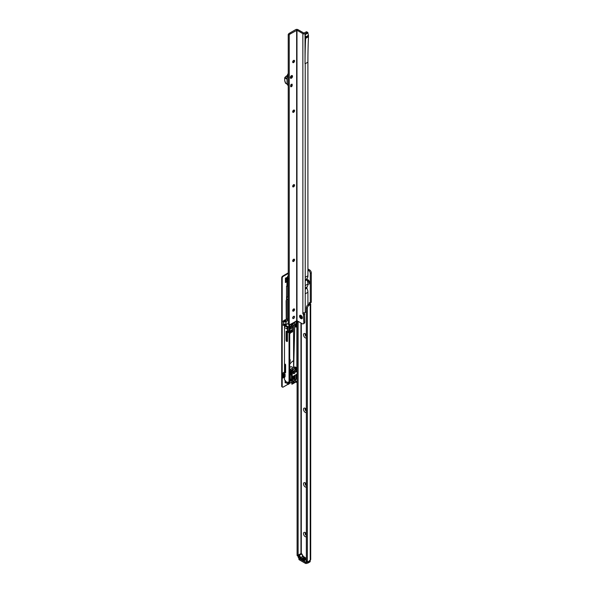 <?xml version="1.0" encoding="UTF-8"?>
<svg xmlns="http://www.w3.org/2000/svg" width="593" height="593" viewBox="0 0 593 593"><rect width="100%" height="100%" fill="white"/><g stroke="black" fill="none" stroke-linecap="round" stroke-linejoin="round"><path stroke-width="0.89" d="M306.344 536.843A2.498 1.438 60 0 1 305.254 536.65A2.498 1.438 60 0 1 303.49 533.596A2.498 1.438 60 0 1 305.254 532.573L305.254 532.573A2.498 1.438 60 0 1 306.344 533.641M305.743 532.937A1.305 0.756 -120 0 0 305.439 532.996A1.305 0.756 -120 0 0 305.239 534.041A1.305 0.756 -120 0 0 306.092 535.197A1.305 0.756 -120 0 0 306.344 535.301M306.344 487.135A2.498 1.438 60 0 1 305.254 486.942A2.498 1.438 60 0 1 303.49 483.888A2.498 1.438 60 0 1 305.254 482.865L305.254 482.865A2.498 1.438 60 0 1 306.344 483.932M305.743 483.228A1.305 0.756 -120 0 0 305.439 483.288A1.305 0.756 -120 0 0 305.239 484.333A1.305 0.756 -120 0 0 306.092 485.489A1.305 0.756 -120 0 0 306.344 485.593M306.344 412.572A2.498 1.438 60 0 1 305.254 412.38A2.498 1.438 60 0 1 303.49 409.326A2.498 1.438 60 0 1 305.254 408.303L305.254 408.303A2.498 1.438 60 0 1 306.344 409.37M305.743 408.666A1.305 0.756 -120 0 0 305.439 408.725A1.305 0.756 -120 0 0 305.239 409.77A1.305 0.756 -120 0 0 306.092 410.927A1.305 0.756 -120 0 0 306.344 411.031M306.344 338.017A2.498 1.438 60 0 1 305.254 337.817A2.498 1.438 60 0 1 303.49 334.763A2.498 1.438 60 0 1 305.254 333.74L305.254 333.74A2.498 1.438 60 0 1 306.344 334.815M305.743 334.104A1.305 0.756 -120 0 0 305.439 334.163A1.305 0.756 -120 0 0 305.239 335.208A1.305 0.756 -120 0 0 306.092 336.364A1.305 0.756 -120 0 0 306.344 336.468M306.811 279.585A2.498 1.438 60 0 1 307.945 279.763A2.498 1.438 60 0 1 309.709 282.824A2.498 1.438 60 0 1 307.945 283.839A2.498 1.438 60 0 1 307.923 283.832M308.434 280.126A1.305 0.756 -120 0 0 308.13 280.185A1.305 0.756 -120 0 0 307.93 281.23A1.305 0.756 -120 0 0 308.783 282.387A1.305 0.756 -120 0 0 309.435 282.446A1.305 0.756 -120 0 0 309.642 282.216M305.528 532.959A1.305 0.756 -120 0 0 305.432 534.026A1.305 0.756 -120 0 0 306.262 535.101A1.305 0.756 -120 0 0 306.344 535.145M305.528 483.251A1.305 0.756 -120 0 0 305.432 484.318A1.305 0.756 -120 0 0 306.262 485.393A1.305 0.756 -120 0 0 306.344 485.437M305.528 408.688A1.305 0.756 -120 0 0 305.432 409.756A1.305 0.756 -120 0 0 306.262 410.83A1.305 0.756 -120 0 0 306.344 410.875M305.528 334.126A1.305 0.756 -120 0 0 305.432 335.193A1.305 0.756 -120 0 0 306.262 336.268A1.305 0.756 -120 0 0 306.344 336.313M308.219 280.148A1.305 0.756 -120 0 0 308.123 281.215A1.305 0.756 -120 0 0 308.953 282.29A1.305 0.756 -120 0 0 309.516 282.394M299.198 558.591L305.417 562.186L305.417 563.35L299.198 559.755A0.949 0.549 180 0 1 298.924 559.369L298.924 558.221A0.949 0.549 180 0 0 299.198 558.591L299.198 559.755M303.238 556.375L302.897 556.123L300.377 558.02L303.238 556.375A6.182 3.573 -120 0 0 305.091 558.006A5.945 3.432 60 0 1 303.067 556.249L302.897 556.123A5.708 3.299 60 0 1 301.592 553.973L301.118 553.425L298.457 554.959L298.642 558.02L306.107 562.29L306.974 562.068L306.396 562.401L306.796 562.164L306.766 563.35A0.949 0.549 180 0 1 305.417 563.35M306.114 562.349A0.949 0.549 180 0 1 305.417 562.186M307.256 563.068L306.766 563.35M298.109 321.362L298.109 555.73L297.1 555.144L297.1 320.783M298.42 556.39A1.423 0.823 -60 0 1 298.405 556.382A1.423 0.823 -60 0 1 298.109 555.73M298.405 556.382L297.389 555.797A1.423 0.823 -60 0 1 297.1 555.144M307.648 561.719L306.64 561.141A1.423 0.823 120 0 1 306.344 560.489L307.352 561.067A1.423 0.823 120 0 0 307.648 561.719A1.423 0.823 120 0 0 308.36 561.653L310.213 560.118A1.668 0.964 0 0 0 310.643 559.688L310.213 559.021M306.344 560.489L306.344 307.678L307.352 308.256L307.352 561.067M307.923 270.141L308.612 270.541A2.379 1.371 60 0 1 310.295 273.455L310.295 302.793L309.828 302.697A0.949 0.549 -120 0 0 309.353 302.645A0.949 0.549 -120 0 0 309.205 303.408L309.242 304.053L308.026 304.765A2.379 1.371 120 0 0 306.344 307.678M310.702 559.451L310.702 303.935L310.495 304.454L310.213 302.823L309.205 303.408L309.242 304.053L310.495 304.454A1.668 0.964 180 0 1 310.213 304.669L309.035 305.343A2.379 1.371 120 0 0 307.352 308.256M307.011 286.93A2.498 1.438 60 0 1 307.018 287.094A2.498 1.438 60 0 1 306.811 287.931M308.612 270.541L309.628 269.956L307.923 268.977M309.628 269.956A2.379 1.371 60 0 1 311.303 272.869L311.303 302.208L310.28 302.867M305.321 558.769L304.454 558.94L304.639 558.473L305.514 558.45M304.454 558.94L304.639 558.569M304.179 559.355L304.654 559.221A5.945 3.432 -120 0 0 304.75 559.251L303.268 559.659A5.945 3.432 60 0 1 303.253 559.659L303.794 558.843A5.945 3.432 -120 0 0 303.89 558.895L303.72 559.162A5.945 3.432 -120 0 0 304.179 559.355L304.179 559.414M305.855 558.851A5.945 3.432 60 0 1 305.462 558.754L305.565 558.695A5.945 3.432 -120 0 0 305.958 558.791L305.855 558.851M304.817 558.265L303.468 558.384A5.945 3.432 60 0 1 303.446 558.369L304.142 557.961A5.945 3.432 60 0 1 304.031 557.88L304.135 557.82A5.945 3.432 -120 0 0 304.246 557.902L304.483 557.768A5.945 3.432 -120 0 0 304.572 557.835L304.342 557.969A5.945 3.432 -120 0 0 304.728 558.213A5.945 3.432 -120 0 0 304.817 558.265M303.401 558.925L303.156 558.398L303.186 559.08L302.111 559.029L301.859 558.547L303.09 559.029L303.045 558.45L302.334 558.309A5.945 3.432 -120 0 0 302.667 558.584L302.563 558.643A5.945 3.432 60 0 1 302.141 558.295L303.401 558.806M303.09 559.125L303.045 558.45M303.875 557.287A5.945 3.432 -120 0 0 303.964 557.361L303.06 557.887A5.945 3.432 -120 0 0 303.216 558.013L303.053 558.028A5.945 3.432 60 0 1 302.867 557.865L303.875 557.405A6.086 3.514 60 0 1 303.875 557.405L302.949 557.939M306.344 558.91L306.121 559.503A6.182 3.573 60 0 1 304.409 560.355L304.75 559.718A5.708 3.299 -120 0 0 305.58 559.458A5.708 3.299 -120 0 0 305.951 559.184M306.055 559.073L306.344 559.629M304.409 560.355A6.182 3.573 60 0 1 300.377 558.02A6.182 3.573 60 0 1 298.664 555.196L299.406 555.233L301.592 553.973L301.526 553.551M307.204 561.467L306.848 562.794M306.344 558.791L304.75 559.718M298.42 555.018L298.553 557.672M306.974 562.231L306.329 562.164L306.329 559.622M306.529 561.052L306.107 562.29L298.679 558.006M306.233 562.409L298.457 557.502M308.012 561.638L308.212 562.416L310.198 561.274L310.198 560.429M303.794 558.962L303.253 559.777M303.453 559.614L304.024 559.399A5.945 3.432 60 0 1 303.66 559.243L303.453 559.547M302.007 558.569L302.222 558.969M305.232 558.814L305.017 558.391L304.557 558.88L305.41 558.391M304.557 558.969L304.728 558.517M304.646 558.28A6.086 3.514 60 0 1 304.342 558.087L304.246 557.902M304.535 558.295L304.535 558.221A5.945 3.432 60 0 1 304.239 558.028A6.086 3.514 60 0 1 304.135 557.939L304.135 557.82M304.239 558.028L303.801 558.28L304.535 558.221M288.88 324.252L288.88 326.246L289.718 326.335L289.718 324.593L289.718 328.211A1.668 0.964 -60 0 1 290.889 326.172L290.889 326.172A1.668 0.964 -60 0 1 292.067 326.847A1.668 0.964 -60 0 1 290.889 328.885A1.668 0.964 -60 0 1 289.718 328.211L289.718 333.8L290.592 332.91L290.088 330.872L291.867 329.841M285.648 324.112L286.011 324.193L286.011 321.317L286.011 324.593L284.499 324.312L284.499 373.101M290.088 331.161L290.896 331.072L291.245 330.197M289.747 327.855A0.949 0.549 120 0 0 289.91 328.062A0.949 0.549 120 0 0 290.385 328.018A0.949 0.549 120 0 0 291.007 327.18A0.949 0.549 120 0 0 290.866 326.417A0.949 0.549 120 0 0 290.607 326.38M294.254 373.546A1.668 0.964 -60 0 1 293.075 372.871A1.668 0.964 -60 0 1 294.254 370.833L294.254 370.833A1.668 0.964 -60 0 1 295.433 371.507A1.668 0.964 -60 0 1 294.254 373.546M293.112 372.515A0.949 0.549 120 0 0 293.276 372.723A0.949 0.549 120 0 0 293.75 372.671A0.949 0.549 120 0 0 294.373 371.833A0.949 0.549 120 0 0 294.224 371.077A0.949 0.549 120 0 0 293.965 371.04M288.613 382.329L288.613 384.36L289.799 382.455L290.236 374.88L290.37 379.809L290.763 379.179M294.121 375.762L293.78 379.216L294.35 378.312L294.21 375.71M296.263 369.409A4.64 2.676 180 0 1 296.248 369.483L297.1 368.794M296.285 370.781A4.877 2.817 180 0 1 296.515 371.855L297.1 371.514M296.515 371.855L296.248 371.811A4.64 2.676 0 0 0 296.285 371.455L296.285 369.357M296.515 369.135L296.248 371.811M292.594 324.764L292.89 324.03A2.142 1.238 -60 0 1 292.749 323.511L291.059 324.134L291.037 325.32A2.617 1.512 -60 0 1 291.83 325.149L292.594 324.764L292.104 324.482L291.511 324.823L292.001 325.105M291.971 330.101L291.467 332.406L292.571 331.761L292.571 325.935L295.603 323.8M296.522 326.765L295.937 327.099L295.937 323.993M296.863 326.958L296.863 367.771L296.522 368.357L295.203 367.586A3.684 2.127 180 0 1 295.336 368.157A3.684 2.127 180 0 1 295.225 368.676L296.522 368.357M295.603 368.89L295.262 370.247L293.246 371.411M296.107 381.603L292.112 384.182L292.26 370.818L292.912 370.44L292.912 371.218M292.912 370.44L292.534 370.225A3.684 2.127 180 0 1 290.993 370.254L291.8 370.721L291.8 375.072L290.881 374.539L291.808 375.08L291.808 384.123L296.241 381.803L296.107 381.41L292.972 383.026L294.513 380.506L294.513 375.539M293.061 376.399L293.142 383.122M297.1 374.042L293.209 376.288M295.099 321.628L295.099 321.999A1.186 0.689 -60 0 1 294.58 323.192A1.186 0.689 -60 0 1 293.661 323.511A1.186 0.689 -60 0 1 293.416 322.97L293.416 322.599M293.416 316.936L293.416 316.514M293.416 310.828L293.416 309.131M297.1 325.342L296.352 325.046A4.877 2.817 180 0 1 296.515 325.994L297.1 325.653M296.515 325.994L296.248 325.957A4.64 2.676 0 0 0 296.285 325.594L296.285 321.984M296.263 322.036A4.64 2.676 180 0 1 296.248 322.11L296.248 325.957M297.1 321.421L296.515 321.762M295.825 321.206L296.982 320.717M284.499 321.436L285.87 321.043L284.499 321.236M286.945 285.922L286.523 286.174L286.523 318.789A1.423 0.823 -60 0 1 285.515 320.539L284.647 321.043M286.523 281.883L286.945 282.728L286.945 286.226L286.523 286.174M293.705 367.482A1.423 0.823 0 0 1 293.668 367.482A1.423 0.823 0 0 1 292.957 367.408L291.037 366.667L289.718 367.43M290.585 331.895L291.467 332.406M291.467 331.398L290.896 331.072M295.937 327.099L295.321 326.75L295.321 323.963M295.321 326.387A3.684 2.127 0 0 0 295.203 325.994L294.78 324.275M294.78 325.601L295.203 325.994L294.78 325.601M285.87 321.043L286.152 321.525L286.686 321.221A1.423 0.823 120 0 0 287.694 319.471L287.694 299.665L286.775 299.131L288.25 299.057M288.25 297.011L287.694 297.338L286.775 296.804L286.775 299.131M287.694 297.338L287.694 282.698L288.25 283.017M288.25 280.319L288.25 280.763M288.25 323.378L285.87 324.794M288.25 299.339L287.694 299.665M293.579 324.964L293.579 367.482M289.718 374.376A1.423 0.823 180 0 1 290.34 374.428L290.955 374.583L290.881 371.351L290.34 371.24A1.423 0.823 0 0 0 289.718 371.196M294.706 368.083L293.705 367.504L294.78 324.616M290.881 371.351L290.259 370.996A3.21 1.853 0 0 0 290.963 371.136M292.616 370.269A1.905 1.097 0 0 0 293.55 369.328A1.905 1.097 0 0 0 293.542 369.224M291.126 370.269L291.156 370.195A1.905 1.097 0 0 0 293.55 369.128A1.905 1.097 0 0 0 293.483 368.846L292.171 368.268L289.821 369.632L290.993 370.306M288.457 384.301L287.227 383.589A3.803 2.194 -60 0 1 287.108 383.515L285.848 382.626A3.803 2.194 -60 0 1 285.515 381.314L285.411 380.484L284.499 379.957L284.499 377.178M295.166 380.476A3.803 2.194 120 0 0 296.189 379.053L297.1 378.638M295.099 375.199L295.099 380.328L296.107 381.41M291.497 374.939L291.497 378.994L290.37 380.78L290.948 379.283M289.799 377.356L289.799 378.638M290.37 379.809L289.799 379.69M289.836 375.91L290.37 376.021M293.965 378.438L294.35 378.312M294.032 378.334L293.78 378.727M289.799 380.662L290.37 380.78M292.112 384.182L296.241 381.803L296.241 381.217M291.8 370.721L292.26 370.818M288.88 324.519L287.612 323.793M289.718 333.8L289.718 382.188L289.043 382.574L289.043 327.24L284.499 324.616M289.043 327.24L289.569 327.24L289.569 326.446L288.88 326.246M289.043 382.574L288.065 382.048L288.035 382.774A3.803 2.194 120 0 0 288.613 384.36M287.968 326.617L287.968 329.53L287.123 328.996L287.123 327.217L287.968 326.617L285.581 325.238L284.84 325.668L287.227 327.047L287.331 328.996L288.065 329.426M285.581 328.151L287.968 329.53L285.581 328.151M288.887 331.109L288.858 332.762L287.909 332.243L287.375 330.153L288.887 331.109M293.92 310.095L293.92 308.864M288.339 280.037L287.968 279.674L287.968 280.482M288.539 278.51L287.924 278.799L287.879 279.599L287.82 278.992A1.186 0.689 120 0 0 287.738 279.162L287.094 280.007M293.817 376.748L294.35 376.859M293.913 376.192L294.306 376.273M293.565 381.892L294.15 380.869M290.37 380.195L289.799 380.076M289.933 375.354L290.318 375.436M290.993 370.254L290.993 371.033L290.259 370.996L290.993 371.033M291.126 370.188L289.821 369.632M291.156 370.195L293.483 368.846M295.203 367.586L294.773 366.882L294.773 367.808A3.684 2.127 180 0 1 295.27 368.549M294.773 366.882L296.863 367.771M295.262 370.247L294.691 369.913A3.21 1.853 0 0 0 294.432 368.401L294.773 367.808M295.225 368.676L295.603 369.661M297.604 322.688L296.967 322.659A0.689 0.4 -60 0 1 296.945 322.503L296.945 321.51M287.346 330.909L288.042 330.509M294.691 369.913L295.225 369.446L294.691 369.913M296.285 324.69L297.1 325.268M285.426 282.557L285.426 278.191L285.804 278.895A1.423 0.823 60 0 1 286.1 279.889L286.1 281.638A1.423 0.823 60 0 1 285.804 282.29L286.463 281.912M286.137 319.931A1.905 1.097 120 0 0 285.974 319.797A1.905 1.097 120 0 0 285.025 319.886L283.676 320.665A0.712 0.415 120 0 0 283.61 321.866L283.269 321.51A0.83 0.482 180 0 1 283.691 321.436L285.381 321.436L285.381 321.851A0.474 0.385 0 0 1 285.856 322.236L285.856 323.793A0.474 0.385 0 0 1 285.381 324.178L283.61 324.208A0.712 0.415 120 0 0 283.676 325.327L284.499 324.853M285.352 380.447A1.905 1.097 120 0 0 285.107 381.492L285.107 382.5A0.712 0.415 120 0 0 285.833 382.604M288.25 276.471L288.191 276.938L287.731 276.19L288.242 276.479A0.712 0.415 120 0 0 287.346 277.368L287.346 278.25M281.697 386.176L282.201 386.473A1.423 0.823 120 0 0 282.49 387.125L281.986 386.829A1.423 0.823 -60 0 1 281.697 386.176L281.697 277.828A1.423 0.823 -60 0 1 282.705 276.086L283.209 276.375L288.25 273.462M283.209 276.375A1.423 0.823 120 0 0 282.201 278.124L281.697 277.828M282.201 386.473L282.201 278.124M282.49 387.125A1.423 0.823 120 0 0 283.209 387.051L288.213 384.16M288.991 383.715L291.808 382.092M293.579 360.677L293.298 360.84A8.324 4.803 120 0 0 289.718 364.31M289.718 362.36A1.905 1.097 120 0 0 290.199 360.878L290.199 360.099A1.905 1.097 120 0 0 289.807 359.232A1.905 1.097 120 0 0 289.718 359.188M286.523 299.769A1.668 0.964 120 0 0 286.13 300.999L286.249 319.13A2.617 1.512 -60 0 1 286.33 319.175A2.617 1.512 -60 0 1 286.449 319.256M283.076 378.052L283.076 372.908L283.788 374.19A1.423 0.823 60 0 1 284.084 375.184L284.084 376.94A1.423 0.823 60 0 1 283.788 377.593L284.114 377.407M282.705 276.086L288.25 272.884M285.937 382.47L285.433 382.174A0.712 0.415 -60 0 1 285.107 382.5M284.499 324.267L283.172 325.031L283.676 325.327M285.685 319.709A1.905 1.097 -60 0 1 285.863 320.264M283.58 376.651L283.58 374.895L283.58 376.651A0.712 0.415 60 0 1 283.432 376.978L283.076 377.178M285.381 321.436A0.474 0.385 180 0 1 285.856 321.829L285.856 322.236M283.61 324.208L283.61 321.866L285.381 321.851M291.808 379.831L290.481 380.595M290.222 380.75L289.799 380.995M289.799 381.573L291.808 380.417M295.87 382.018L297.1 382.722M285.433 382.174L286.093 381.684M285.426 279.066L285.448 279.095A0.712 0.415 60 0 1 285.596 279.592L285.596 281.349A0.712 0.415 60 0 1 285.448 281.675L285.426 281.69M285.426 278.191L286.434 277.606L286.812 278.31A1.423 0.823 60 0 1 287.108 279.303L287.108 281.06A1.423 0.823 60 0 1 286.812 281.712L285.804 282.29L286.812 281.712M283.076 373.783L283.432 374.398A0.712 0.415 60 0 1 283.58 374.895M283.076 372.908L284.084 372.322L284.796 373.612A1.423 0.823 60 0 1 285.092 374.606L285.092 376.355A1.423 0.823 60 0 1 284.796 377.007L283.788 377.593L284.796 377.007M290.348 77.372A1.127 0.652 120 0 0 290.57 77.742A1.127 0.652 120 0 0 291.133 77.683A1.127 0.652 120 0 0 291.934 76.304A1.127 0.652 120 0 0 291.697 75.785A1.127 0.652 120 0 0 291.274 75.778M292.519 76.304A1.549 0.889 -60 0 1 291.43 78.194A1.549 0.889 -60 0 1 290.34 77.564L290.34 77.564A1.549 0.889 -60 0 1 291.43 75.667A1.549 0.889 -60 0 1 292.519 76.304M294.18 60.323A1.305 0.756 -60 0 1 294.373 60.864L294.373 60.864A1.305 0.756 -60 0 1 293.446 62.465A1.305 0.756 -60 0 1 292.883 62.569M293.098 62.591A2.498 1.445 120 0 0 294.306 60.501M294.18 110.031A1.305 0.756 -60 0 1 294.373 110.572L294.373 110.572A1.305 0.756 -60 0 1 293.453 112.173A1.305 0.756 -60 0 1 292.883 112.277M293.098 112.299A2.498 1.445 120 0 0 294.306 110.209M294.187 184.601A1.305 0.756 -60 0 1 294.38 185.142L294.38 185.142A1.305 0.756 -60 0 1 293.453 186.743A1.305 0.756 -60 0 1 292.89 186.847M293.105 186.862A2.498 1.445 120 0 0 294.313 184.771M294.195 259.163A1.305 0.756 -60 0 1 294.387 259.704L294.387 259.704A1.305 0.756 -60 0 1 293.461 261.305A1.305 0.756 -60 0 1 292.898 261.409M293.112 261.431A2.498 1.445 120 0 0 294.313 259.341M294.195 308.871A1.305 0.756 -60 0 1 294.387 309.413L294.387 309.413A1.305 0.756 -60 0 1 293.461 311.014A1.305 0.756 -60 0 1 292.898 311.117M293.112 311.14A2.498 1.445 120 0 0 294.321 309.049M300.962 318.604A1.972 1.142 60 0 1 299.569 316.188A1.972 1.142 60 0 1 300.962 315.387L300.962 315.387A1.972 1.142 60 0 1 302.363 317.804A1.972 1.142 60 0 1 300.962 318.604M301.177 315.52A1.423 0.823 -120 0 0 300.636 315.535A1.423 0.823 -120 0 0 300.421 316.677A1.423 0.823 -120 0 0 301.348 317.937A1.423 0.823 -120 0 0 302.067 318.011A1.423 0.823 -120 0 0 302.341 317.551M301.022 315.483A1.423 0.823 -120 0 0 301.97 317.581A1.423 0.823 -120 0 0 302.304 317.707M293.631 316.358A1.305 0.756 120 0 0 292.779 317.507A1.305 0.756 120 0 0 292.979 318.56A1.305 0.756 120 0 0 293.631 318.493A1.305 0.756 120 0 0 294.484 317.337A1.305 0.756 120 0 0 294.284 316.291A1.305 0.756 120 0 0 293.631 316.358M291.578 85.54L292.156 85.874L292.156 84.243A1.423 0.823 120 0 0 292.141 84.243L292.156 84.243M292.141 84.243A1.423 0.823 120 0 0 290.711 85.081L290.711 86.704A1.423 0.823 120 0 0 290.718 86.711A1.423 0.823 120 0 0 291.43 86.645A1.423 0.823 120 0 0 292.156 85.874M290.355 77.305A1.127 0.652 120 0 0 290.422 77.275A1.127 0.652 120 0 0 291.215 75.815M293.617 60.427A1.305 0.756 120 0 0 292.757 61.583A1.305 0.756 120 0 0 292.964 62.628A1.305 0.756 120 0 0 293.617 62.562A1.305 0.756 120 0 0 294.469 61.413A1.305 0.756 120 0 0 294.269 60.36A1.305 0.756 120 0 0 293.617 60.427M293.617 110.135A1.305 0.756 120 0 0 292.764 111.291A1.305 0.756 120 0 0 292.964 112.336A1.305 0.756 120 0 0 293.617 112.27A1.305 0.756 120 0 0 294.476 111.121A1.305 0.756 120 0 0 294.269 110.076A1.305 0.756 120 0 0 293.617 110.135M293.624 184.705A1.305 0.756 120 0 0 292.772 185.854A1.305 0.756 120 0 0 292.972 186.906A1.305 0.756 120 0 0 293.624 186.839A1.305 0.756 120 0 0 294.476 185.683A1.305 0.756 120 0 0 294.276 184.638A1.305 0.756 120 0 0 293.624 184.705M293.631 259.267A1.305 0.756 120 0 0 292.772 260.416A1.305 0.756 120 0 0 292.972 261.469A1.305 0.756 120 0 0 293.631 261.402A1.305 0.756 120 0 0 294.484 260.253A1.305 0.756 120 0 0 294.284 259.2A1.305 0.756 120 0 0 293.631 259.267M293.631 308.975A1.305 0.756 120 0 0 292.779 310.132A1.305 0.756 120 0 0 292.979 311.177A1.305 0.756 120 0 0 293.631 311.11A1.305 0.756 120 0 0 294.484 309.961A1.305 0.756 120 0 0 294.284 308.909A1.305 0.756 120 0 0 293.631 308.975M307.908 62.161A616.876 356.156 -120 0 1 308.479 36.707L305.617 38.36L305.617 37.544L308.479 35.891L308.479 35.306L305.617 36.959L305.032 34.498L305.039 63.807L307.908 62.161L307.923 275.775A7.131 4.121 60 0 1 306.915 278.68A1.186 0.689 60 0 0 306.915 279.852A7.131 4.121 60 0 1 307.923 284.025A7.131 4.121 -120 0 1 306.915 287.034A1.186 0.689 -120 0 0 306.915 288.198A7.131 4.121 -120 0 1 307.923 292.275L307.923 304.824M305.617 37.544L305.617 36.959M303.824 312.815A0.949 0.549 -120 0 0 304.476 313.779L304.817 322.132A2.379 1.371 60 0 1 304.32 323.222L303.312 323.8A2.379 1.371 60 0 1 302.126 323.682L296.997 320.724L296.974 30.236L290.251 33.92L289.243 33.341A1.905 1.097 -60 0 0 288.235 34.446L288.25 323.889L289.258 324.467L289.243 35.031L288.235 34.446M305.047 34.817L307.908 32.852A0.949 0.549 -60 0 0 307.708 32.415A0.949 0.549 -60 0 0 307.233 32.467L306.225 31.881L303.868 33.045L297.982 29.65A1.668 0.964 -0 0 0 295.633 29.65L289.243 33.341M306.225 31.881A0.949 0.549 -60 0 1 306.7 31.837L307.708 32.415M307.233 32.467L305.217 33.631L305.047 34.505M306.344 311.829A2.379 1.371 -60 0 1 306.247 311.888L305.232 312.474A1.668 0.964 180 0 1 304.765 312.659L302.882 312.874A0.949 0.549 -120 0 0 303.468 314.364L303.809 322.711A2.379 1.371 60 0 1 303.312 323.8M292.712 317.855A1.305 0.756 120 0 0 293.542 316.41M296.997 320.724L290.274 324.415A1.905 1.097 -60 0 1 289.317 324.504A1.905 1.097 -60 0 1 289.258 324.467M289.243 35.031A1.905 1.097 -60 0 1 290.251 33.92M308.479 35.306L307.908 33.164M308.479 36.707L308.479 35.891M305.217 33.631A1.668 0.964 180 0 1 302.86 33.631L296.974 30.236M304.75 313.942L303.742 314.52M307.923 292.275L305.232 293.831L305.232 277.324L307.923 275.775M305.232 285.574L307.923 284.025M305.617 37.945L308.479 36.299M305.617 38.36A616.876 356.156 -120 0 0 305.047 63.814M305.521 37.685L308.375 36.04M290.711 85.985A0.808 0.467 120 0 0 291.734 84.992A0.808 0.467 120 0 0 290.711 85.184M291.163 85.978L291.059 86.037A0.949 0.549 -60 0 1 290.711 86.126M291.17 75.86A1.104 0.637 -60 0 1 290.385 77.231A1.104 0.637 -60 0 1 290.37 77.246M291.296 84.399A0.949 0.549 -60 0 1 291.534 84.436A0.949 0.549 -60 0 1 291.734 84.873A0.949 0.549 -60 0 1 291.734 84.94M287.175 75.637L284.974 77.379L287.049 78.58M288.235 77.26L287.094 76.601L287.716 74.155M288.235 84.643L287.094 83.843M288.235 74.451L287.738 74.169L287.094 76.601L287.094 83.984L288.028 85.251M287.049 79.225L284.736 77.891L284.736 80.789L285.848 83.435M284.951 77.372L286.471 75.963L284.692 77.831L284.736 80.678M287.101 84.058L285.492 83.094M286.501 75.911L287.205 75.956M286.827 75.771L287.294 75.615M288.235 85.948L287.939 85.192M300.962 323.015L300.962 553.514M308.026 304.765L309.035 305.343M310.213 560.118L310.213 304.669M309.205 304.083L309.205 303.408M301.303 315.624L301.303 316.892M301.303 323.207L301.303 553.417M310.295 302.793L311.303 302.208M310.295 273.455L311.303 272.869M300.547 557.709A5.945 3.432 -120 0 0 302.563 559.466A5.945 3.432 -120 0 0 304.483 560.037M306.344 558.517A5.945 3.432 60 0 1 305.084 558.013M309.991 560.422L308.212 561.756M299.406 555.233A5.708 3.299 -120 0 0 300.71 557.383M306.529 562.164L307.004 561.349M298.123 556.219L298.123 556.708A1.282 0.741 -120 0 0 298.501 557.783M308.012 562.416L308.212 562.416A1.423 0.823 60 0 1 307.915 563.068A1.423 0.823 60 0 1 307.204 563.002L307.1 562.942A1.282 0.741 -120 0 0 308.012 562.416L308.012 561.779M306.596 562.231L306.107 562.29M310.221 560.444L309.902 561.927A1.423 0.823 -120 0 0 310.198 561.274L310.198 561.156M289.569 324.593L289.718 326.335M286.152 321.206L286.011 324.193M287.108 279.755L287.064 278.777A1.186 0.689 -60 0 1 287.642 278.035L288.25 278.221M287.768 277.947A37.811 21.83 -60 0 1 288.25 277.598M290.881 374.568L290.34 374.428A1.571 0.904 0 0 0 289.718 374.413M287.968 280.6L287.968 282.038L287.094 281.26M287.694 319.471L286.523 318.789M296.863 374.176L296.863 378.497M294.239 380.817L295.099 380.328M287.442 332.139L287.442 341.071A0.949 0.549 60 0 1 286.775 341.464A0.949 0.549 60 0 1 286.1 340.293L286.1 331.361L287.412 331.969M284.736 372.13L284.736 364.361L285.611 364.865L285.611 372.634L284.736 372.13L285.515 372.738M285.515 381.314L288.035 382.774M286.686 321.221L285.515 320.539M287.294 280.148L287.294 281.527L287.761 281.26L287.761 279.585M287.924 281.467L287.397 281.705L287.924 281.942M285.507 325.231L284.736 325.839L287.123 327.217L288.065 326.795M284.736 327.499L284.699 325.779L284.714 327.603M296.189 374.568L296.189 379.053M290.34 374.428L290.34 371.24M295.195 380.498L294.254 381.047M286.538 331.309L286.434 340.293A0.712 0.415 -120 0 0 287.42 341.057M287.375 340.575A0.712 0.415 60 0 1 287.108 339.908L286.1 340.293M287.375 339.878L287.108 331.635M286.486 331.279L287.16 331.665L286.434 331.168M285.567 372.285L285.411 371.855L284.936 372.13L285.233 364.191M285.567 371.841L285.411 364.369M285.226 364.146L284.736 364.361M288.25 277.62A38.048 21.971 120 0 0 287.783 277.954A1.423 0.823 120 0 0 287.094 278.843L287.056 278.918M292.29 323.422A2.142 1.238 120 0 0 292.408 323.748L292.104 324.482L292.09 323.822A2.379 1.371 -60 0 1 291.993 323.593M292.09 323.822L292.89 324.03M290.733 324.608A2.854 1.646 -60 0 1 291.259 324.549L291.83 325.149M291.259 324.549L291.341 324.868A2.617 1.512 120 0 0 290.726 324.957M291.348 324.527L291.934 324.193M296.285 370.151L297.1 370.625M296.285 369.765L297.1 370.232M296.315 321.94L296.315 323.037M288.887 331.672L287.909 332.243M287.82 332.132L288.887 331.517M287.82 279.399L288.25 279.377M287.924 280.541L287.968 281.92M285.611 372.523L285.611 364.865M285.604 364.762L285.04 364.146M286.471 331.265L286.1 331.361M287.442 341.071L287.242 331.672M283.691 324.178L283.691 321.436M289.718 359.818L290.199 360.099M289.718 360.596L290.199 360.878M287.108 281.06L286.1 281.638M287.108 279.303L286.1 279.889M286.812 278.31L285.804 278.895M286.463 277.709L285.455 278.287M285.092 376.355L284.084 376.94M285.092 374.606L284.084 375.184M284.796 373.612L283.788 374.19M284.114 372.426L283.106 373.004M305.232 293.831L305.232 312.474M305.217 63.71L305.232 277.324M296.663 320.724L296.641 30.236M302.86 33.631L302.882 312.874M303.809 314.668L304.817 314.082M303.809 322.711L304.817 322.132M304.476 313.779L303.468 314.364M305.232 280.823L306.915 279.852M305.232 288.005L306.915 287.034M305.232 289.169L306.915 288.198M305.232 279.651L306.915 278.68M288.235 73.806L287.835 74.036L288.235 74.266M287.056 83.939L287.738 85.058M287.679 85.021L288.205 85.859M310.25 302.904L311.258 302.319M306.344 558.473L303.201 556.264M305.981 559.132L305.58 559.458M303.171 556.152L301.696 553.721M309.902 561.927L307.915 563.068L306.877 562.861M298.079 556.197L299.057 558.347M289.718 374.442L291.808 375.124M287.012 278.777L288.25 277.524M297.382 322.711L296.241 323.229M289.317 324.504L288.309 323.926M287.182 84.265L285.47 83.124L284.699 80.774M287.049 83.917L287.049 76.549L288.235 73.762"/></g></svg>
